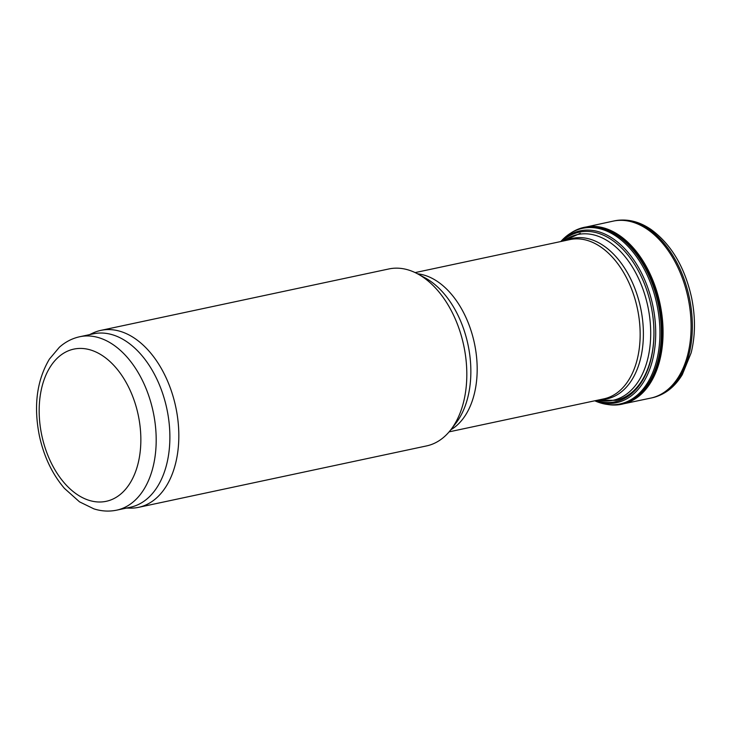 <?xml version="1.0" encoding="UTF-8"?>
<svg xmlns="http://www.w3.org/2000/svg" width="731" height="731" viewBox="0 0 731 731"><rect width="100%" height="100%" fill="white"/><g stroke="black" fill="none" stroke-linecap="round" stroke-linejoin="round"><path stroke-width="1.1" d="M89.456 334.661L92.938 333.034A90.47 57.301 78 0 1 100.823 330.385L388.828 268.962A90.47 57.301 78 0 1 417.556 273.814A90.47 57.301 78 0 1 433.456 285.894A90.47 57.301 78 0 1 450.817 429.764A90.47 57.301 78 0 1 426.566 445.919L138.57 507.341A90.47 57.301 78 0 1 130.282 508.136L126.436 508.082M100.823 330.385A90.47 57.301 78 0 1 145.46 347.316A90.47 57.301 78 0 1 178.711 441.25A90.47 57.301 78 0 1 138.57 507.341M79.743 336.735L93.44 333.811A88.661 56.159 78 0 1 137.172 350.405A88.661 56.159 78 0 1 169.766 442.456A88.661 56.159 78 0 1 130.42 507.232L116.732 510.147C109.157 511.718 101.554 511.289 93.906 508.867L79.505 501.841L64.447 488.39C52.257 474.072 43.906 456.564 39.401 435.868C33.452 406.007 36.797 380.412 49.416 359.085L59.357 347.28C65.37 341.907 72.159 338.398 79.743 336.735A88.661 56.159 78 0 1 123.484 353.32A88.661 56.159 78 0 1 156.078 445.38A88.661 56.159 78 0 1 116.732 510.147M607.534 404.471A90.425 57.283 -102 0 0 626.869 402.772A90.425 57.283 -102 0 0 658.978 303.849A90.425 57.283 -102 0 0 589.305 226.637A90.425 57.283 -102 0 0 570.957 232.97M594.778 400.798L595.262 401.008A89.794 56.881 -102 0 0 609.882 404.7A89.794 56.881 -102 0 0 656.877 304.297A89.794 56.881 -102 0 0 573.013 231.809A89.794 56.881 -102 0 0 561.17 241.139L560.814 241.532M652.427 313.224A85.399 54.094 78 0 1 615.922 400.35L597.72 400.168A84.75 53.683 78 0 0 649.557 349.537A84.75 53.683 78 0 0 619.431 250.404A84.75 53.683 78 0 0 563.756 240.91L580.295 233.308M566.361 240.353A82.073 51.992 78 0 1 613.117 253.703A82.073 51.992 78 0 1 642.969 343.835A82.073 51.992 78 0 1 600.325 399.61M415.144 272.599L569.952 239.585A81.424 51.572 78 0 1 610.12 254.817A81.424 51.572 78 0 1 640.054 339.367A81.424 51.572 78 0 1 603.925 398.843L449.108 431.857M447.144 289.577A81.424 51.572 78 0 1 477.142 366.094A81.424 51.572 78 0 1 450.808 429.773L455.934 423.139A84.33 53.418 78 0 0 439.76 289.028A84.33 53.418 78 0 0 424.93 277.78L417.556 273.814A81.424 51.572 78 0 1 447.144 289.577M112.172 363.663A77.806 49.279 78 0 1 118.586 495.737A77.806 49.279 78 0 1 39.3 416.186A77.806 49.279 78 0 1 112.172 363.663M652.198 397.792A90.461 57.301 -102 0 0 689.278 297.389A90.461 57.301 -102 0 0 614.469 220.853C627.006 218.45 639.269 221.374 651.239 229.616C671.378 244.51 684.837 267.263 691.636 297.892C695.537 317.309 695.382 335.602 691.17 352.781L682.297 374.619C674.722 387.128 664.689 394.85 652.198 397.792L650.727 398.103A90.461 57.301 -102 0 0 688.017 297.654A90.461 57.301 -102 0 0 612.989 221.164L614.469 220.853M624.566 403.539A90.361 57.237 -102 0 0 659.992 303.639A90.361 57.237 -102 0 0 586.883 226.875M609.882 404.7L611.089 404.773A90.123 57.091 -102 0 0 658.256 304.005A90.123 57.091 -102 0 0 574.082 231.243L573.013 231.809M594.897 400.771A87.83 55.638 -102 0 0 652.728 305.183A87.83 55.638 -102 0 0 560.933 241.513M595.829 400.57A86.706 54.916 -102 0 0 651.01 305.549A86.706 54.916 -102 0 0 561.856 241.312M623.918 403.722L650.727 398.103M586.216 226.975L612.989 221.164"/></g></svg>

